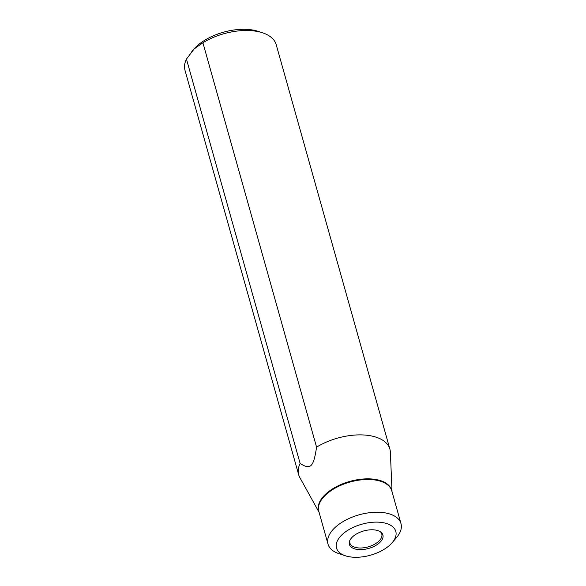 <?xml version="1.0" encoding="UTF-8"?>
<svg xmlns="http://www.w3.org/2000/svg" width="586" height="586" viewBox="0 0 586 586"><rect width="100%" height="100%" fill="white"/><g stroke="black" fill="none" stroke-linecap="round" stroke-linejoin="round"><path stroke-width="0.88" d="M341.557 535.179A30.794 16.086 -15.7 0 1 383.266 522.712A30.794 16.086 -15.7 0 1 392.239 542.614A30.794 16.086 -15.7 0 1 349.029 556.7A30.794 16.086 -15.7 0 1 345.388 555.784A30.794 16.086 -15.7 0 1 341.557 535.179M375.816 530.103A17.404 9.09 164.3 0 0 349.608 541.01A17.404 9.09 164.3 0 0 356.471 549.309A17.404 9.09 164.3 0 0 377.501 544.365A17.404 9.09 164.3 0 0 380.944 532.205A17.404 9.09 164.3 0 0 375.816 530.103M345.388 555.784L338.957 553.66A37.9 19.799 164.3 0 1 328.021 544.13A37.9 19.799 164.3 0 1 334.24 528.301A37.9 19.799 164.3 0 1 385.573 512.955A37.9 19.799 -15.7 0 1 400.992 523.62A37.9 19.799 -15.7 0 1 396.619 537.45L392.239 542.614M392.027 491.742L390.371 452.136A47.371 24.751 164.3 0 0 389.888 449.118A47.371 24.751 164.3 0 0 370.623 435.794A47.371 24.751 164.3 0 0 316.572 447.155C313.539 467.152 310.697 470.126 300.127 463.482A47.371 24.751 164.3 0 0 298.684 474.755A47.371 24.751 164.3 0 0 299.849 477.583L319.062 512.252M389.888 449.118L276.218 44.719A47.371 24.751 164.3 0 0 262.55 32.809A47.371 24.751 164.3 0 0 202.903 42.756L316.572 447.155M300.127 463.482L186.451 59.083L194.127 48.975L202.903 42.756M262.55 32.809L258.265 31.388A42.632 22.275 164.3 0 0 195.475 47.378A42.632 22.275 164.3 0 0 193.395 49.627L191.805 51.495M186.451 59.083A47.371 24.751 164.3 0 0 185.008 70.357L298.684 474.755M380.395 531.81A16.584 8.665 -15.7 0 1 381.779 534.051A16.584 8.665 -15.7 0 1 374.308 544.409A16.584 8.665 -15.7 0 1 356.603 547.69A16.584 8.665 -15.7 0 1 349.857 543.024A16.584 8.665 -15.7 0 1 349.871 540.387M400.992 523.62L391.785 490.878A37.9 19.799 164.3 0 0 376.373 480.212A37.9 19.799 164.3 0 0 335.895 487.706A37.9 19.799 164.3 0 0 318.821 511.388L328.021 544.13M391.946 491.449A37.973 19.843 164.3 0 0 376.241 479.56A37.973 19.843 164.3 0 0 334.716 487.611A37.973 19.843 164.3 0 0 318.982 511.966"/></g></svg>
